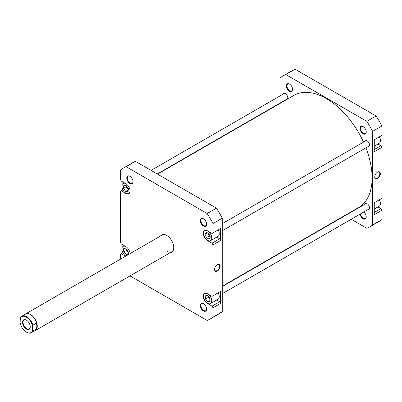 <?xml version="1.0" encoding="UTF-8"?>
<svg xmlns="http://www.w3.org/2000/svg" width="402" height="402" viewBox="0 0 402 402"><rect width="100%" height="100%" fill="white"/><g stroke="black" fill="none" stroke-linecap="round" stroke-linejoin="round"><path stroke-width="0.6" d="M157.524 174.141L293.957 95.369A64.727 37.371 60 0 1 349.202 118.866A64.727 37.371 60 0 1 363.524 142.117M365.941 147.841A64.727 37.371 60 0 1 358.684 207.482L222.251 286.254M125.876 183.714A5.779 3.337 -120 0 0 123.052 183.463A5.779 3.337 -120 0 0 122.168 188.096A5.779 3.337 -120 0 0 125.942 193.186A5.779 3.337 -120 0 0 128.831 193.473A5.779 3.337 -120 0 0 130.027 190.905M207.673 303.294A5.779 3.337 -120 0 0 210.563 303.58A5.779 3.337 -120 0 0 211.452 298.947A5.779 3.337 -120 0 0 207.673 293.857A5.779 3.337 -120 0 0 204.784 293.571A5.779 3.337 -120 0 0 203.899 298.199A5.779 3.337 -120 0 0 207.673 303.294M210.563 303.58L218.055 299.254A5.779 3.337 -120 0 0 218.191 292.817M207.673 240.376A5.779 3.337 -120 0 0 210.563 240.662A5.779 3.337 -120 0 0 211.452 236.029A5.779 3.337 -120 0 0 207.673 230.939A5.779 3.337 -120 0 0 204.784 230.653A5.779 3.337 -120 0 0 203.899 235.281A5.779 3.337 -120 0 0 207.673 240.376M210.563 240.662L218.055 236.336A5.779 3.337 -120 0 0 218.191 229.899M203.452 225.984A4.432 2.558 60 0 1 200.317 220.557A4.432 2.558 60 0 1 203.452 218.748L203.452 218.748A4.432 2.558 60 0 1 206.583 224.175A4.432 2.558 60 0 1 203.452 225.984M203.593 218.834A4.045 2.337 -120 0 0 201.703 218.703A4.045 2.337 -120 0 0 201.08 221.944A4.045 2.337 -120 0 0 203.724 225.512A4.045 2.337 -120 0 0 205.749 225.713A4.045 2.337 -120 0 0 206.583 224.009M203.452 310.922A4.432 2.558 60 0 1 200.317 305.495A4.432 2.558 60 0 1 203.452 303.686L203.452 303.686A4.432 2.558 60 0 1 206.583 309.113A4.432 2.558 60 0 1 203.452 310.922M203.593 303.771A4.045 2.337 -120 0 0 201.703 303.646A4.045 2.337 -120 0 0 201.08 306.887A4.045 2.337 -120 0 0 203.724 310.45A4.045 2.337 -120 0 0 205.749 310.651A4.045 2.337 -120 0 0 206.583 308.952M129.891 183.513A4.432 2.558 60 0 1 126.761 178.086A4.432 2.558 60 0 1 129.891 176.277L129.891 176.277A4.432 2.558 60 0 1 133.027 181.704A4.432 2.558 60 0 1 129.891 183.513M130.032 176.362A4.045 2.337 -120 0 0 128.143 176.237A4.045 2.337 -120 0 0 127.524 179.478A4.045 2.337 -120 0 0 130.168 183.041A4.045 2.337 -120 0 0 132.188 183.242A4.045 2.337 -120 0 0 133.022 181.543M160.478 236.054A10.02 5.784 60 0 1 166.674 235.421L166.674 235.421A10.02 5.784 60 0 1 173.754 247.692A10.02 5.784 60 0 1 170.111 252.737M166.81 235.502A9.633 5.563 -120 0 0 162.127 235.1L25.638 313.907A9.633 5.563 60 0 1 30.451 314.384A9.633 5.563 60 0 1 36.743 322.871A9.633 5.563 60 0 1 35.27 330.59A9.633 5.563 60 0 1 34.542 330.896M217.346 264.576L217.346 264.576A3.975 2.296 -60 0 1 220.155 266.199A3.975 2.296 -60 0 1 217.346 271.069A3.975 2.296 -60 0 1 214.537 269.446A3.975 2.296 -60 0 1 217.346 264.576L217.346 264.576M214.537 269.285A3.588 2.07 120 0 0 215.281 270.772A3.588 2.07 120 0 0 217.075 270.596A3.588 2.07 120 0 0 219.417 267.436A3.588 2.07 120 0 0 218.869 264.556A3.588 2.07 120 0 0 217.206 264.662M208.532 233.451A2.698 1.558 -120 0 0 209.839 235.863M208.588 296.641A2.698 1.558 -120 0 0 209.929 298.867M126.856 249.456A2.698 1.558 -120 0 0 128.168 251.652M126.826 186.402A2.698 1.558 -120 0 0 128.374 188.9M216.723 300.023L219.663 301.721L220.618 303.374L220.618 291.42L219.663 291.968M216.723 237.105L219.663 238.803L220.618 240.456L220.618 228.502L219.663 229.05M122.922 252.818L121.314 253.747L125.575 256.205M121.314 253.747L120.359 254.295L120.359 259.22M207.814 240.451L207.538 240.612A5.97 3.447 -120 0 1 203.638 235.351A5.97 3.447 -120 0 1 204.553 230.562A5.97 3.447 -120 0 1 207.538 230.859L212.035 233.456L212.99 232.904L212.99 223.542L222.251 218.191L222.251 311.791A87.038 50.25 -120 0 1 219.452 313.63L210.191 318.977A87.038 50.25 -120 0 1 207.201 320.479L129.992 275.903M210.191 318.977A87.038 50.25 -120 0 0 212.99 317.138L212.99 307.776L212.035 306.123L219.663 301.721M220.618 240.456L212.99 244.858L212.99 295.822L212.035 296.374L207.538 293.777A5.97 3.447 -120 0 0 204.553 293.48A5.97 3.447 -120 0 0 203.638 298.269A5.97 3.447 -120 0 0 207.538 303.53L212.035 306.123M212.99 244.858L212.035 243.205L219.663 238.803M207.538 240.612L212.035 243.205M212.99 223.542A87.038 50.25 -120 0 0 207.201 213.522L126.143 166.719A87.038 50.25 -120 0 0 123.153 168.227A87.038 50.25 -120 0 0 120.359 170.061L120.359 179.423L121.314 181.076L125.806 183.674A5.97 3.447 -120 0 1 129.71 188.935A5.97 3.447 -120 0 1 128.791 193.719A5.97 3.447 -120 0 1 125.806 193.422L121.314 190.829L120.359 191.377L120.359 242.341L121.314 243.994L125.806 246.592A5.97 3.447 -120 0 1 130.022 253.637M222.251 218.191A87.038 50.25 -120 0 0 216.467 208.171L135.409 161.373A87.038 50.25 -120 0 0 132.419 162.875L123.153 168.227M212.99 295.822L220.618 291.42M220.618 303.374L212.99 307.776M222.251 311.791L212.99 317.138M212.99 232.904L220.618 228.502M135.409 161.373L126.143 166.719M207.201 213.522L216.467 208.171M166.946 251.31A9.633 5.563 -120 0 0 171.76 251.783A9.633 5.563 -120 0 0 173.754 247.531M122.922 189.9L121.314 190.829M206.397 237.632L209.07 239.095L210.346 237.125L208.955 233.683L206.281 232.215L205 234.19L206.397 237.632L209.12 236.059L210.145 236.617M205.261 295.847L205.467 299.048L207.879 301.771L210.085 301.299L209.879 298.103L207.467 295.38L205.261 295.847M123.806 252.009L126.263 254.637L128.404 254.019L128.082 250.768L125.62 248.134L123.484 248.758L123.806 252.009L126.529 250.436L128.228 252.25M125.876 246.632A5.779 3.337 -120 0 0 123.052 246.381A5.779 3.337 -120 0 0 122.148 250.954A5.779 3.337 -120 0 0 125.846 256.049M123.489 188.277L125.635 191.357L128.087 191.553L128.399 188.664L126.253 185.583L123.796 185.387L123.489 188.277L126.213 186.704L128.288 189.684M207.929 233.125L209.12 236.059M207.377 232.818L205 234.19M208.105 296.093L208.191 297.475L205.467 299.048M210.035 300.525L207.879 301.771M208.191 297.475L209.97 299.48M128.344 253.436L126.263 254.637M126.384 248.949L126.529 250.436M128.273 189.834L125.635 191.357M126.323 185.679L126.213 186.704M379.337 136.861A5.779 3.337 60 0 1 379.207 143.298L374.272 146.147M379.337 199.779A5.779 3.337 60 0 1 379.207 206.216L374.272 209.065M363.79 212A4.432 2.558 60 0 1 366.237 216.939A4.432 2.558 60 0 1 363.101 218.748A4.432 2.558 60 0 1 360.046 214.165M360.549 213.874A4.045 2.337 -120 0 0 363.373 218.276A4.045 2.337 -120 0 0 365.398 218.477A4.045 2.337 -120 0 0 366.232 216.778M363.101 133.811A4.432 2.558 60 0 1 359.971 128.384A4.432 2.558 60 0 1 363.101 126.575L363.101 126.575A4.432 2.558 60 0 1 366.237 132.002A4.432 2.558 60 0 1 363.101 133.811M363.242 126.66A4.045 2.337 -120 0 0 361.353 126.529A4.045 2.337 -120 0 0 360.73 129.776A4.045 2.337 -120 0 0 363.373 133.338A4.045 2.337 -120 0 0 365.398 133.539A4.045 2.337 -120 0 0 366.232 131.841M289.541 91.339A4.432 2.558 60 0 1 286.41 85.917A4.432 2.558 60 0 1 289.541 84.108L289.541 84.108A4.432 2.558 60 0 1 292.676 89.53A4.432 2.558 60 0 1 289.541 91.339M289.681 84.189A4.045 2.337 -120 0 0 287.792 84.063A4.045 2.337 -120 0 0 287.174 87.304A4.045 2.337 -120 0 0 289.817 90.872A4.045 2.337 -120 0 0 291.837 91.068A4.045 2.337 -120 0 0 292.671 89.37M377.543 178.583A3.975 2.296 -60 0 1 374.729 176.96A3.975 2.296 -60 0 1 377.543 172.091L377.543 172.091A3.975 2.296 -60 0 1 380.352 173.714A3.975 2.296 -60 0 1 377.543 178.583M374.734 176.795A3.588 2.07 120 0 0 375.473 178.287A3.588 2.07 120 0 0 377.267 178.111A3.588 2.07 120 0 0 379.614 174.945A3.588 2.07 120 0 0 379.061 172.071A3.588 2.07 120 0 0 377.403 172.177M365.091 141.213A3.276 1.889 60 0 1 365.549 140.725A3.276 1.889 60 0 1 367.187 140.891A3.276 1.889 60 0 1 369.327 143.775A3.276 1.889 60 0 1 368.825 146.398A3.276 1.889 60 0 1 368.177 146.549M365.091 204.131A3.276 1.889 60 0 1 365.549 203.643A3.276 1.889 60 0 1 367.187 203.804A3.276 1.889 60 0 1 369.327 206.693A3.276 1.889 60 0 1 368.825 209.316A3.276 1.889 60 0 1 368.177 209.467M283.36 94.023A3.276 1.889 60 0 1 283.817 93.54A3.276 1.889 60 0 1 285.455 93.701A3.276 1.889 60 0 1 287.596 96.586A3.276 1.889 60 0 1 287.093 99.214A3.276 1.889 60 0 1 286.445 99.364M280.008 95.962L280.008 77.887A87.038 50.25 60 0 1 282.802 76.053L292.068 70.702A87.038 50.25 60 0 1 295.058 69.199L376.116 115.997A87.038 50.25 60 0 1 381.9 126.022L381.9 135.384L374.272 139.785L374.272 151.74L381.9 147.338L380.945 145.685L378.006 143.991M381.9 147.338L381.9 198.302L374.272 202.703L374.272 214.658L381.9 210.256L380.945 208.603L378.006 206.909M282.802 76.053A87.038 50.25 60 0 1 285.792 74.546L366.85 121.349A87.038 50.25 60 0 1 372.639 131.369L372.639 224.964A87.038 50.25 60 0 1 369.84 226.803L379.101 221.457A87.038 50.25 60 0 0 381.9 219.618L381.9 210.256M280.008 103.078L280.008 103.425M344.735 215.537L345.037 215.713M351.197 219.271L366.85 228.306A87.038 50.25 60 0 0 369.84 226.803M372.639 131.369L381.9 126.022M381.9 219.618L372.639 224.964M285.792 74.546L295.058 69.199M376.116 115.997L366.85 121.349M374.272 149.539L380.945 145.685M374.272 212.457L380.945 208.603M20.1 319.128A9.151 5.281 60 0 1 26.366 317.133A9.151 5.281 60 0 1 32.632 326.359L32.904 325.193A9.537 5.507 -120 0 0 26.638 316.66A9.537 5.507 -120 0 0 21.869 316.188A9.537 5.507 -120 0 0 20.371 317.957L20.1 322.851A9.151 5.281 60 0 0 26.366 332.077L26.638 332.233A9.537 5.507 -120 0 0 31.406 332.705A9.537 5.507 -120 0 0 32.904 330.941L32.632 330.087A9.151 5.281 60 0 1 26.366 332.077M21.869 316.188L25.617 314.027A9.537 5.507 60 0 1 30.386 314.5A9.537 5.507 60 0 1 37.13 326.178A9.537 5.507 60 0 1 35.155 330.544L31.406 332.705M26.366 320.123A5.492 3.171 -120 0 0 22.482 322.364A5.492 3.171 -120 0 0 26.366 329.087A5.492 3.171 -120 0 0 30.25 326.846A5.492 3.171 -120 0 0 26.366 320.123L26.366 320.123M30.245 326.685A5.105 2.95 60 0 1 29.19 328.871A5.105 2.95 60 0 1 26.638 328.615A5.105 2.95 60 0 1 23.306 324.118A5.105 2.95 60 0 1 24.085 320.027A5.105 2.95 60 0 1 26.507 320.208M32.632 330.087L32.632 326.359M32.904 330.941L36.175 329.052L36.175 323.303L32.904 325.193M36.175 329.052L37.13 326.178L36.175 323.303M25.004 314.379A9.633 5.563 60 0 1 25.638 313.907M207.814 303.369L207.538 303.53M126.082 193.267L125.806 193.422M128.831 193.473L129.449 193.121M204.784 230.653L205.402 230.296M204.784 293.571L205.402 293.214M123.052 246.381L124.248 245.692M123.052 183.463L124.248 182.774M171.76 251.783L35.27 330.59M151.057 170.408L284.47 93.385M157.222 173.971L287.551 98.726M222.251 286.601L366.202 203.492M222.251 293.716L369.282 208.829M222.251 223.683L366.202 140.574M222.251 230.803L369.282 145.911"/></g></svg>
